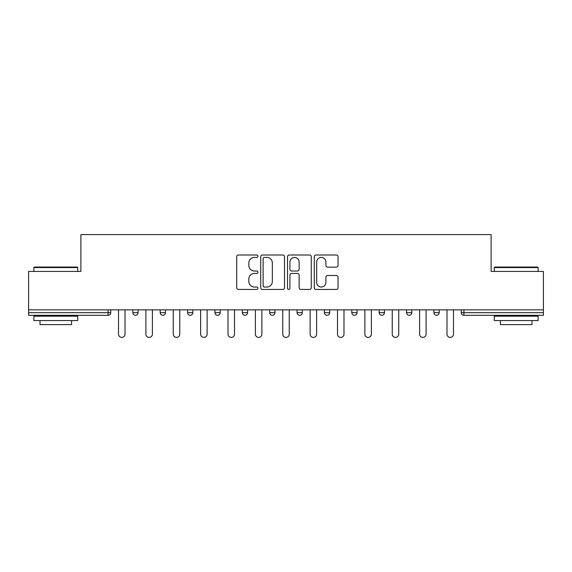 <?xml version="1.0" encoding="UTF-8"?>
<svg xmlns="http://www.w3.org/2000/svg" width="572" height="572" viewBox="0 0 572 572"><rect width="100%" height="100%" fill="white"/><g stroke="black" fill="none" stroke-linecap="round" stroke-linejoin="round"><path stroke-width="0.86" d="M257.929 256.206A1.208 1.208 0 0 0 256.721 255.005L238.424 255.005A1.723 1.723 0 0 0 236.701 256.728L236.701 287.723A1.723 1.723 0 0 0 238.424 289.446L256.721 289.446A1.208 1.208 0 0 0 257.929 288.245A1.208 1.208 0 0 0 256.721 287.037L254.354 287.037A5.513 5.513 0 0 1 248.841 281.524L248.841 278.943A5.513 5.513 0 0 1 254.354 273.43L256.721 273.43A1.208 1.208 0 0 0 257.929 272.229A1.208 1.208 0 0 0 256.721 271.021L254.354 271.021A5.513 5.513 0 0 1 248.841 265.508L248.841 262.927A5.513 5.513 0 0 1 254.354 257.414L256.721 257.414A1.208 1.208 0 0 0 257.929 256.206M336.336 267.145A1.723 1.723 0 0 0 338.052 265.422L338.052 256.728A1.723 1.723 0 0 0 336.336 255.005L316.009 255.005A1.723 1.723 0 0 0 314.285 256.728L314.285 287.723A1.723 1.723 0 0 0 316.009 289.446L336.336 289.446A1.723 1.723 0 0 0 338.052 287.723L338.052 277.22A1.723 1.723 0 0 0 336.336 275.497L327.634 275.497A1.723 1.723 0 0 0 325.911 277.22L325.911 282.432A4.605 4.605 0 0 1 321.307 287.037A4.605 4.605 0 0 1 316.702 282.432L316.702 262.019A4.605 4.605 0 0 1 321.307 257.414A4.605 4.605 0 0 1 325.911 262.019L325.911 265.422A1.723 1.723 0 0 0 327.634 267.145L336.336 267.145M28.6 309.86L28.6 271.435L80.888 271.435L80.888 234.591L491.112 234.591L491.112 271.435L543.4 271.435L543.4 309.86L28.6 309.86L28.6 312.669L108.087 312.669L108.087 309.86M284.491 256.728A1.723 1.723 0 0 0 282.768 255.005L262.448 255.005A1.723 1.723 0 0 0 260.725 256.728L260.725 287.723A1.723 1.723 0 0 0 262.448 289.446L282.768 289.446A1.723 1.723 0 0 0 284.491 287.723L284.491 256.728M289.232 255.005L309.552 255.005A1.723 1.723 0 0 1 311.275 256.728L311.275 287.723A1.723 1.723 0 0 1 309.552 289.446L300.858 289.446A1.723 1.723 0 0 1 299.135 287.723L299.135 275.153A1.723 1.723 0 0 0 297.411 273.43L291.641 273.43A1.723 1.723 0 0 0 289.918 275.153L289.918 288.245A1.208 1.208 0 0 1 288.71 289.446A1.208 1.208 0 0 1 287.509 288.245L287.509 256.728A1.723 1.723 0 0 1 289.232 255.005M108.087 315.301A2.631 2.631 0 0 0 110.718 312.669L108.087 312.669L108.087 315.301A2.631 2.631 0 0 0 110.718 312.669L110.718 309.86L110.718 312.669A2.631 2.631 0 0 1 108.087 315.301L28.6 315.301L28.6 312.669M543.4 309.86L543.4 315.301L463.913 315.301A2.631 2.631 0 0 1 461.282 312.669L461.282 309.86L461.282 312.669A2.631 2.631 0 0 0 463.913 315.301A2.631 2.631 0 0 1 461.282 312.669L543.4 312.669M132.826 309.86L132.826 312.669L132.826 309.86M135.457 315.301A2.631 2.631 0 0 1 132.826 312.669A2.631 2.631 0 0 0 135.457 315.301A2.631 2.631 0 0 0 138.088 312.669L138.088 309.86L138.088 312.669A2.631 2.631 0 0 1 135.457 315.301A2.631 2.631 0 0 1 132.826 312.669L138.088 312.669M160.196 312.669A2.631 2.631 0 0 0 162.827 315.301A2.631 2.631 0 0 0 165.458 312.669A2.631 2.631 0 0 1 162.827 315.301A2.631 2.631 0 0 0 165.458 312.669L165.458 309.86L165.458 312.669L160.196 312.669A2.631 2.631 0 0 0 162.827 315.301A2.631 2.631 0 0 1 160.196 312.669L160.196 309.86M187.566 309.86L187.566 312.669L187.566 309.86M192.828 309.86L192.828 312.669L192.828 309.86M220.206 309.86L220.206 312.669L214.936 312.669A2.631 2.631 0 0 0 217.567 315.301A2.631 2.631 0 0 1 214.936 312.669L214.936 309.86M242.313 312.669A2.631 2.631 0 0 0 244.945 315.301A2.631 2.631 0 0 0 247.576 312.669A2.631 2.631 0 0 1 244.945 315.301A2.631 2.631 0 0 0 247.576 312.669L247.576 309.86L247.576 312.669L242.313 312.669A2.631 2.631 0 0 0 244.945 315.301A2.631 2.631 0 0 1 242.313 312.669L242.313 309.86M269.684 309.86L269.684 312.669L269.684 309.86M274.946 309.86L274.946 312.669L274.946 309.86M297.054 309.86L297.054 312.669L297.054 309.86M302.316 309.86L302.316 312.669L302.316 309.86M324.424 312.669A2.631 2.631 0 0 0 327.055 315.301A2.631 2.631 0 0 0 329.687 312.669A2.631 2.631 0 0 1 327.055 315.301A2.631 2.631 0 0 0 329.687 312.669L329.687 309.86L329.687 312.669L324.424 312.669A2.631 2.631 0 0 0 327.055 315.301A2.631 2.631 0 0 1 324.424 312.669L324.424 309.86M351.794 312.669A2.631 2.631 0 0 0 354.433 315.301A2.631 2.631 0 0 0 357.064 312.669L357.064 309.86L357.064 312.669L351.794 312.669A2.631 2.631 0 0 0 354.433 315.301A2.631 2.631 0 0 1 351.794 312.669L351.794 309.86M379.172 309.86L379.172 312.669L379.172 309.86M384.434 309.86L384.434 312.669A2.631 2.631 0 0 1 381.803 315.301A2.631 2.631 0 0 1 379.172 312.669L384.434 312.669A2.631 2.631 0 0 1 381.803 315.301M406.542 309.86L406.542 312.669L406.542 309.86M411.804 309.86L411.804 312.669L411.804 309.86M439.174 309.86L439.174 312.669A2.631 2.631 0 0 1 436.543 315.301A2.631 2.631 0 0 1 433.912 312.669L433.912 309.86M190.197 315.301A2.631 2.631 0 0 1 187.566 312.669A2.631 2.631 0 0 0 190.197 315.301A2.631 2.631 0 0 0 192.828 312.669A2.631 2.631 0 0 1 190.197 315.301A2.631 2.631 0 0 1 187.566 312.669L192.828 312.669A2.631 2.631 0 0 1 190.197 315.301M220.206 312.669A2.631 2.631 0 0 1 217.567 315.301A2.631 2.631 0 0 0 220.206 312.669A2.631 2.631 0 0 1 217.567 315.301A2.631 2.631 0 0 1 214.936 312.669M272.315 315.301A2.631 2.631 0 0 1 269.684 312.669A2.631 2.631 0 0 0 272.315 315.301A2.631 2.631 0 0 0 274.946 312.669A2.631 2.631 0 0 1 272.315 315.301A2.631 2.631 0 0 1 269.684 312.669L274.946 312.669A2.631 2.631 0 0 1 272.315 315.301M299.685 315.301A2.631 2.631 0 0 1 297.054 312.669L302.316 312.669A2.631 2.631 0 0 1 299.685 315.301A2.631 2.631 0 0 0 302.316 312.669A2.631 2.631 0 0 1 299.685 315.301M409.173 315.301A2.631 2.631 0 0 1 406.542 312.669A2.631 2.631 0 0 0 409.173 315.301A2.631 2.631 0 0 0 411.804 312.669A2.631 2.631 0 0 1 409.173 315.301A2.631 2.631 0 0 1 406.542 312.669L411.804 312.669M264.343 257.414A1.208 1.208 0 0 0 263.134 258.623L263.134 285.836A1.208 1.208 0 0 0 264.343 287.037L266.838 287.037A5.513 5.513 0 0 0 272.351 281.524L272.351 262.927A5.513 5.513 0 0 0 266.838 257.414L264.343 257.414M299.135 262.105A4.605 4.605 0 0 0 294.523 257.5A4.605 4.605 0 0 0 289.918 262.105L289.918 269.298A1.723 1.723 0 0 0 291.641 271.021L297.411 271.021A1.723 1.723 0 0 0 299.135 269.298L299.135 262.105M118.526 309.86L118.526 334.162A3.246 3.246 0 0 0 121.772 337.408A3.246 3.246 0 0 0 125.018 334.162L125.018 309.86M145.896 309.86L145.896 334.162A3.246 3.246 0 0 0 149.142 337.408A3.246 3.246 0 0 0 152.388 334.162L152.388 309.86M173.266 309.86L173.266 334.162A3.246 3.246 0 0 0 176.512 337.408A3.246 3.246 0 0 0 179.758 334.162L179.758 309.86M200.636 309.86L200.636 334.162A3.246 3.246 0 0 0 203.882 337.408A3.246 3.246 0 0 0 207.128 334.162L207.128 309.86M228.013 309.86L228.013 334.162A3.246 3.246 0 0 0 231.26 337.408A3.246 3.246 0 0 0 234.506 334.162L234.506 309.86M255.384 309.86L255.384 334.162A3.246 3.246 0 0 0 258.63 337.408A3.246 3.246 0 0 0 261.876 334.162L261.876 309.86M33.862 267.574L34.392 267.053L77.206 267.053L77.728 267.574L33.862 267.574L33.862 271.435M77.728 320.563L33.862 320.563L33.862 316.18L77.728 316.18L77.728 320.563M71.586 320.563L71.586 324.603L40.004 324.603L40.004 320.563M494.272 267.574L494.794 267.053L537.608 267.053L538.138 267.574L494.272 267.574L494.272 271.435M538.138 320.563L494.272 320.563L494.272 316.18L538.138 316.18L538.138 320.563M531.996 320.563L531.996 324.603L500.414 324.603L500.414 320.563M282.754 309.86L282.754 334.162A3.246 3.246 0 0 0 286 337.408A3.246 3.246 0 0 0 289.246 334.162L289.246 309.86M310.124 309.86L310.124 334.162A3.246 3.246 0 0 0 313.37 337.408A3.246 3.246 0 0 0 316.616 334.162L316.616 309.86M337.494 309.86L337.494 334.162A3.246 3.246 0 0 0 340.74 337.408A3.246 3.246 0 0 0 343.986 334.162L343.986 309.86M364.872 309.86L364.872 334.162A3.246 3.246 0 0 0 368.118 337.408A3.246 3.246 0 0 0 371.364 334.162L371.364 309.86M392.242 309.86L392.242 334.162A3.246 3.246 0 0 0 395.488 337.408A3.246 3.246 0 0 0 398.734 334.162L398.734 309.86M419.612 309.86L419.612 334.162A3.246 3.246 0 0 0 422.858 337.408A3.246 3.246 0 0 0 426.104 334.162L426.104 309.86M446.982 309.86L446.982 334.162A3.246 3.246 0 0 0 450.228 337.408A3.246 3.246 0 0 0 453.474 334.162L453.474 309.86M463.913 309.86L463.913 315.301M354.433 315.301A2.631 2.631 0 0 0 357.064 312.669M436.543 315.301A2.631 2.631 0 0 0 439.174 312.669L433.912 312.669M77.728 271.435L77.728 267.574M67.725 316.18L67.725 315.301M43.865 316.18L43.865 315.301M538.138 271.435L538.138 267.574M528.135 316.18L528.135 315.301M504.275 316.18L504.275 315.301"/></g></svg>
